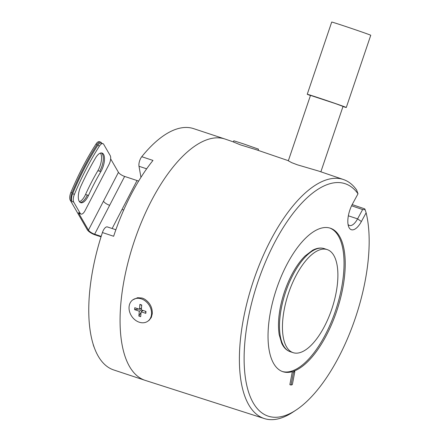 <?xml version="1.0" encoding="UTF-8"?>
<svg xmlns="http://www.w3.org/2000/svg" width="441" height="441" viewBox="0 0 441 441"><rect width="100%" height="100%" fill="white"/><g stroke="black" fill="none" stroke-linecap="round" stroke-linejoin="round"><path stroke-width="0.66" d="M233.416 141.908L225.142 139.075A127.096 53.918 108.3 0 0 224.932 139.009A127.096 53.918 108.3 0 0 207.904 139.422A127.096 53.918 108.3 0 0 135.729 237.043A127.096 53.918 108.3 0 0 145.006 380.313L113.701 369.944A127.096 53.918 -71.7 0 1 102.417 232.545L113.64 236.26A127.096 53.918 108.3 0 1 152.983 160.43L141.765 156.709A6.869 2.916 108.3 0 0 138.998 166.274L140.955 177.348M107.499 226.988A6.869 2.916 108.3 0 0 107.35 226.928A6.869 2.916 108.3 0 0 102.417 232.545M141.765 156.709A127.096 53.918 -71.7 0 1 176.604 129.053A127.096 53.918 -71.7 0 1 193.632 128.64L224.932 139.009M336.114 292.719A54.276 23.026 108.3 0 0 327.239 249.606A54.276 23.026 108.3 0 0 284.23 309.538A54.276 23.026 108.3 0 0 293.105 352.651A54.276 23.026 108.3 0 0 336.114 292.719M291.038 385.043A89.314 37.887 108.3 0 0 292.35 384.613L294.831 371.614L293.651 371.223A75.571 32.055 108.3 0 0 342.751 288.249A75.571 32.055 108.3 0 0 330.392 228.218A75.571 32.055 108.3 0 0 270.509 311.666A75.571 32.055 108.3 0 0 282.868 371.697A75.571 32.055 108.3 0 0 292.339 371.647L289.858 384.651L291.038 385.043L293.519 372.039L292.339 371.647M282.279 371.487A75.571 32.055 108.3 0 0 292.471 370.831A75.571 32.055 108.3 0 0 341.571 287.857A75.571 32.055 108.3 0 0 329.796 228.036M293.519 372.039A75.571 32.055 108.3 0 0 294.831 371.614M361.394 221.525L366.124 212.794A122.427 51.933 -71.7 0 1 295.999 410.097A122.427 51.933 -71.7 0 1 253.878 294.797A122.427 51.933 -71.7 0 1 358.004 193.797L352.497 203.974A17.86 7.58 -71.7 0 0 348.611 226.613A17.86 7.58 -71.7 0 0 361.394 221.525L357.585 218.857A14.426 6.119 -71.7 0 1 349.454 225.467A14.426 6.119 -71.7 0 1 348.054 224.436M295.999 410.097L292.747 412.236A125.894 53.405 -71.7 0 1 264.297 418.553A125.894 53.405 -71.7 0 1 254.904 276.573A125.894 53.405 -71.7 0 1 343.467 179.542A125.894 53.405 -71.7 0 1 356.609 189.961L358.004 193.797M351.582 205.776L362.629 209.547L357.585 218.857L348.351 215.803M366.124 212.794L365.142 209.707L362.629 209.547M352.172 204.585L364.74 208.874L365.142 209.707M320.866 171.808L343.032 106.391L335.557 103.641L310.497 95.372L288.32 160.827L291.782 162.69L297.405 164.824L318.683 171.064L343.467 179.542M258.117 150.353L258.525 149.157L243.531 143.882L233.796 140.784L233.394 141.969L240.351 144.835L256.265 149.72L288.364 160.695M141.693 305.387L139.896 304.4L141.726 305.007L141.296 309.891L145.988 311.445L145.822 313.353L145.574 311.307M310.442 95.526A20.611 0.303 18.7 0 1 307.245 94.269L331.715 22.05A20.611 0.303 18.7 0 1 343.037 25.6A20.611 0.303 18.7 0 1 370.754 35.28L346.284 107.494A20.611 0.303 18.7 0 1 342.977 106.551M307.245 94.269A20.611 0.303 18.7 0 1 318.567 97.819A20.611 0.303 18.7 0 1 346.284 107.494M132.934 299.764L137.631 297.708L141.963 298.028A13.054 10.33 55.7 0 1 144.654 299.169C149.946 302.713 152.487 307.57 152.277 313.738L151.324 317.404L149.24 320.183L147.658 321.318A13.054 10.33 55.7 0 1 135.139 319.979A13.054 10.33 55.7 0 1 129.075 306.826A13.054 10.33 55.7 0 1 132.934 299.764A13.054 10.33 55.7 0 1 145.453 301.104A13.054 10.33 55.7 0 1 151.517 314.257A13.054 10.33 55.7 0 1 147.658 321.318M139.896 304.4L139.466 309.284L134.77 307.73L134.599 309.637L139.295 311.192L138.865 316.076L140.696 316.682L141.126 311.798L145.822 313.353M139.295 311.192L141.302 309.819M141.407 308.645L140.128 308.832M138.717 309.036L134.599 309.637M138.865 316.076L141.076 312.349M141.6 311.473L142.333 310.238M139.466 309.284L141.467 307.917M141.126 311.798L143.06 310.475M93.183 344.41A6.869 2.916 108.3 0 0 93.371 345.171A125.724 53.333 108.3 0 0 94.115 347.21M102.896 143.645L101.127 143.06A6.869 2.916 108.3 0 0 97.726 145.409A155.954 66.156 -71.7 0 0 72.638 193.764A6.869 2.916 -71.7 0 0 71.96 201.537L73.73 202.121A6.869 2.916 -71.7 0 1 74.408 194.349A155.954 66.156 108.3 0 1 99.495 145.999A6.869 2.916 108.3 0 1 102.896 143.645A6.869 2.916 108.3 0 1 103.712 144.345L110.178 155.541A6.869 2.916 -71.7 0 1 109.004 164.476L85.019 210.704A6.869 2.916 108.3 0 1 81.034 214.061L79.264 213.477A6.869 2.916 108.3 0 1 78.426 212.733L88.465 230.114L118.447 172.337L110.652 158.848M81.034 214.061A6.869 2.916 108.3 0 1 80.196 213.317L73.73 202.121M71.96 201.537L71.431 200.616L70.246 200.225L87.285 229.722A6.869 2.199 27.4 0 0 95.013 234.838L101.039 236.834M88.465 230.114A5.496 1.758 27.4 0 0 94.65 234.21L101.182 236.37M101.628 143.226L101.408 142.84A6.869 2.916 -71.7 0 0 100.57 142.096A6.869 2.916 -71.7 0 0 97.158 144.461A158.016 67.032 -71.7 0 0 72.087 192.783A6.869 2.916 108.3 0 0 71.431 200.616M97.158 144.461L95.978 144.069A158.016 67.032 108.3 0 0 70.907 192.392A6.869 2.916 108.3 0 0 70.246 200.225M95.978 144.069A6.869 2.916 -71.7 0 1 99.39 141.704L100.57 142.096M88.492 195.44A125.04 53.041 -71.7 0 1 100.846 171.632A12.365 5.248 108.3 0 0 102.08 153.06A12.365 5.248 108.3 0 0 95.537 157.972A149.769 63.532 108.3 0 0 80.742 186.493A12.365 5.248 -71.7 0 0 80.731 202.706A12.365 5.248 -71.7 0 0 88.492 195.44L87.312 195.049A12.365 5.248 -71.7 0 1 80.168 202.425A12.365 5.248 -71.7 0 0 87.312 195.049L85.543 194.459A125.04 53.041 -71.7 0 1 97.896 170.656A12.365 5.248 108.3 0 0 100.432 153.104M100.846 171.632L99.666 171.24A12.365 5.248 108.3 0 0 101.463 152.95A12.365 5.248 108.3 0 1 99.666 171.24L97.896 170.656M85.543 194.459A12.365 5.248 -71.7 0 1 79.43 201.686M138.617 181.135A8.247 2.635 -152.6 0 0 137.03 180.534L124.632 176.428A5.496 1.758 27.4 0 1 118.447 172.337M290.156 351.675C286.501 350.397 283.684 347.591 281.694 343.241L279.208 334.708C277.973 326.996 278.321 318.044 280.239 307.857C282.653 295.531 286.755 283.993 292.548 273.244C296.462 266.099 300.679 260.306 305.205 255.874L312.575 250.284C316.726 248.035 320.629 247.484 324.284 248.63A54.276 23.026 108.3 0 0 281.275 308.562A54.276 23.026 108.3 0 0 290.156 351.675L293.105 352.651M138.998 166.274L146.66 168.815M72.638 193.764L74.408 194.349M80.196 213.317L78.426 212.733M72.087 192.783L70.907 192.392M123.695 210.054L122.041 209.425L137.03 180.534M122.041 209.425L112.141 228.515M94.65 234.21L124.632 176.428M109.638 205.319C106.943 204.332 104.947 203.064 103.646 201.515L103.453 201.223M97.726 145.409L99.495 145.999M145.006 380.313A127.096 53.918 108.3 0 0 145.216 380.379L264.297 418.553M324.284 248.63L327.239 249.606M107.35 226.928L115.873 229.75"/></g></svg>
